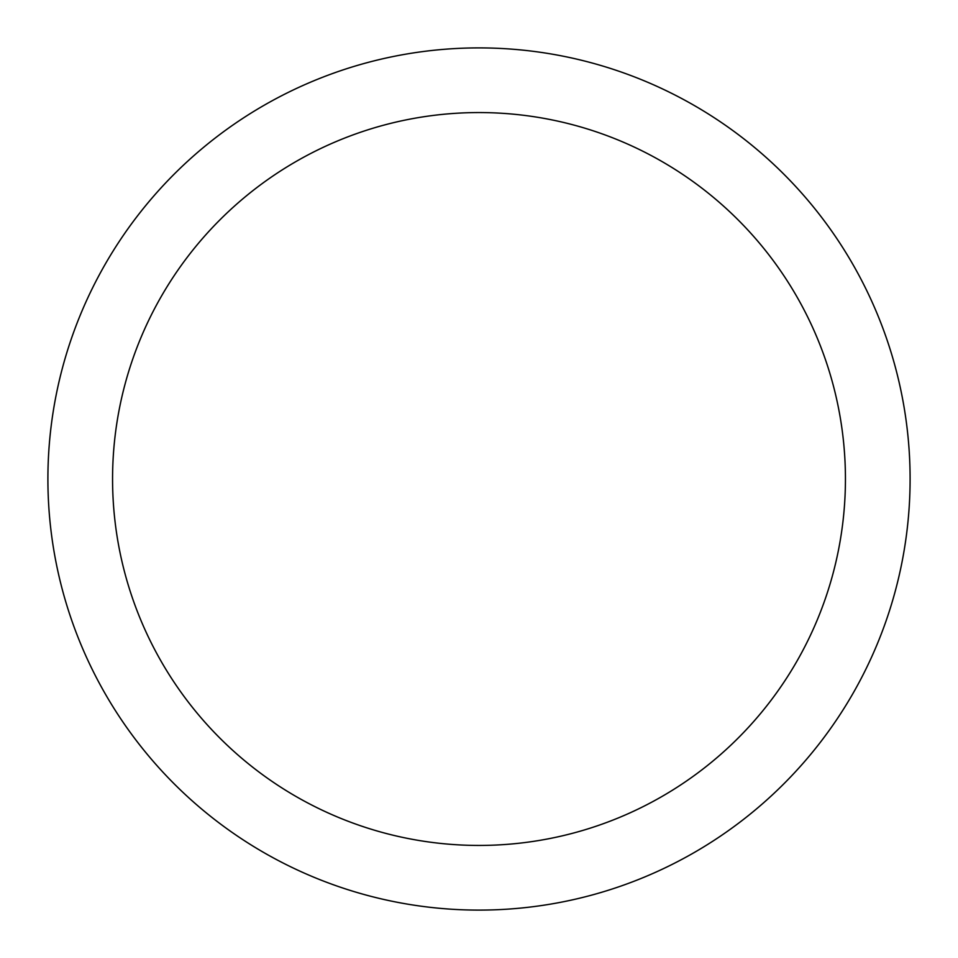 <?xml version="1.0" encoding="UTF-8"?>
<svg xmlns="http://www.w3.org/2000/svg" width="958" height="958" viewBox="0 0 958 958"><rect width="100%" height="100%" fill="white"/><g stroke="black" fill="none" stroke-linecap="round" stroke-linejoin="round"><path stroke-width="1.44" d="M845.435 479A366.435 366.435 0 0 0 479 112.565A366.435 366.435 0 0 0 112.565 479A366.435 366.435 0 0 0 479 845.435A366.435 366.435 0 0 0 845.435 479M910.1 479A431.1 431.1 0 0 0 479 47.9A431.1 431.1 0 0 0 47.9 479A431.1 431.1 0 0 0 479 910.1A431.1 431.1 0 0 0 910.1 479"/></g></svg>

